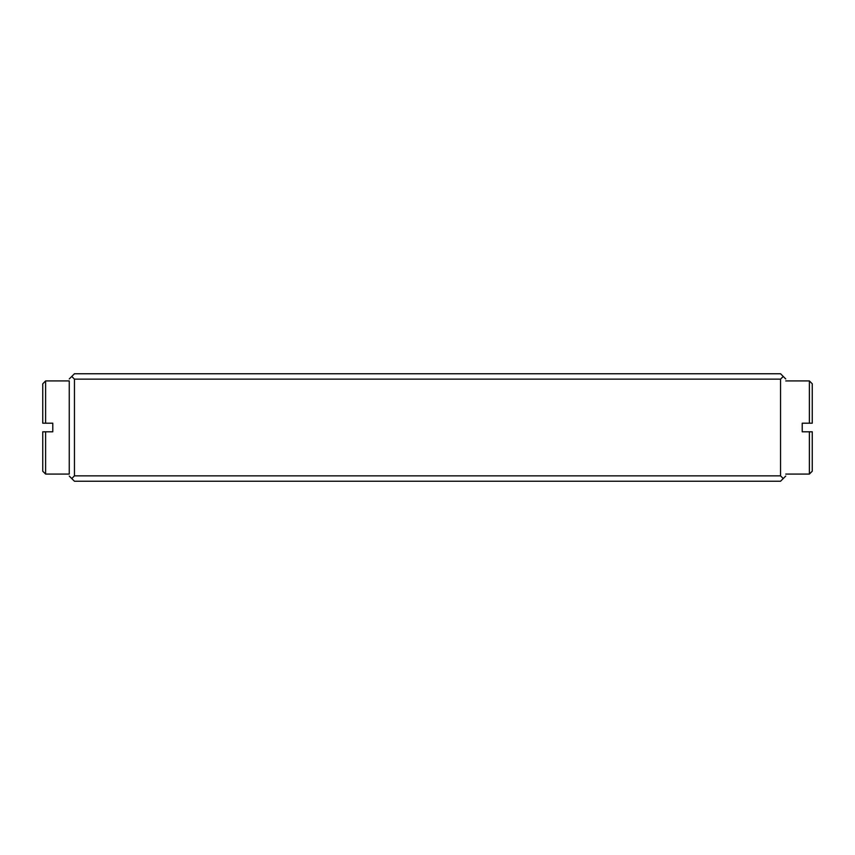 <?xml version="1.0" encoding="UTF-8"?>
<svg xmlns="http://www.w3.org/2000/svg" width="855" height="855" viewBox="0 0 855 855"><rect width="100%" height="100%" fill="white"/><g stroke="black" fill="none" stroke-linecap="round" stroke-linejoin="round"><path stroke-width="1.28" d="M785.745 476.043L780.551 481.237L74.449 481.237L69.255 476.043M74.449 475.861L780.551 475.861L780.551 379.139L74.449 379.139L74.449 475.861L71.767 478.554M69.255 378.957L74.449 373.763L780.551 373.763L785.745 378.957M780.551 379.139L783.233 376.446M71.767 376.446L74.449 379.139M783.233 478.554L780.551 475.861M42.75 423.204L42.75 383.799L45.614 380.924L45.614 423.204L42.75 423.204M45.614 431.796L45.614 474.076L42.75 471.201L42.75 431.796L52.786 431.796L52.786 423.204L45.614 423.204M45.614 474.076L69.255 474.076L69.255 380.924L45.614 380.924M809.386 423.204L809.386 380.924L812.25 383.799L812.25 423.204L802.214 423.204L802.214 431.796L812.25 431.796L812.25 471.201L809.386 474.076L809.386 431.796M809.386 380.924L785.745 380.924M809.386 474.076L785.745 474.076"/></g></svg>
